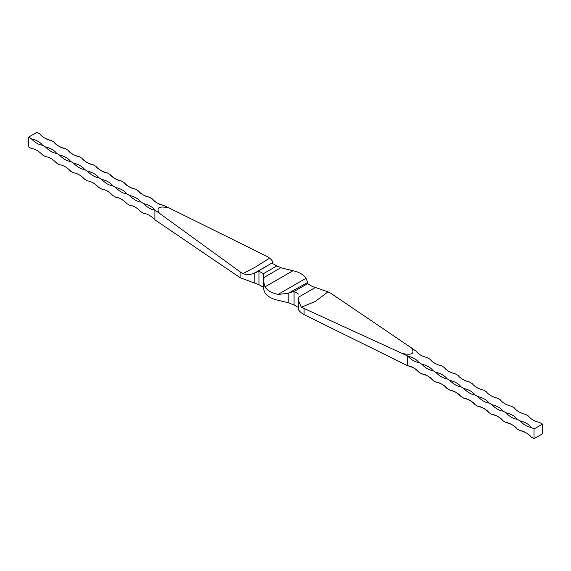 <?xml version="1.0" encoding="UTF-8"?>
<svg xmlns="http://www.w3.org/2000/svg" width="571" height="571" viewBox="0 0 571 571"><rect width="100%" height="100%" fill="white"/><g stroke="black" fill="none" stroke-linecap="round" stroke-linejoin="round"><path stroke-width="0.86" d="M327.982 291.852L330.88 293.308L411.584 348.003C413.34 350.822 413.433 352.692 411.869 353.592C410.299 354.498 407.073 354.441 402.184 353.428L301.338 307.234L315.356 301.395L327.982 291.852L312.037 286.307L307.612 283.673A15.888 9.172 -120 0 0 307.548 283.666L307.055 282.816L288.191 293.337L288.191 302.694L278.041 300.275A21.841 12.612 0 0 1 264.973 292.723L263.659 289.447L263.945 277.449M298.469 308.376C297.819 309.089 298.776 310.567 301.338 312.822L304.079 314.614L407.658 365.754A20.649 11.92 60 0 1 418.893 372.242A20.649 11.92 0 0 0 407.658 365.754L407.658 356.026L402.184 353.428M298.562 297.384L298.283 300.317L301.338 307.234M534.028 438.714L542.45 433.846L542.45 424.117L534.028 428.985L534.028 438.714L531.216 437.093A20.649 11.92 0 0 0 519.981 430.605A20.649 11.92 60 0 1 531.216 437.093M517.176 428.985A20.649 11.92 0 0 0 505.942 422.497A20.649 11.92 60 0 1 517.176 428.985L519.981 430.605M503.137 420.877A20.649 11.92 0 0 0 491.902 414.396A20.649 11.92 60 0 1 503.137 420.877L505.942 422.497M489.097 412.769A20.649 11.92 0 0 0 477.863 406.288A20.649 11.92 60 0 1 489.097 412.769L491.902 414.396M475.051 404.668A20.649 11.92 0 0 0 463.823 398.18A20.649 11.92 60 0 1 475.051 404.668L477.863 406.288M461.011 396.56A20.649 11.92 0 0 0 449.777 390.072A20.649 11.92 60 0 1 461.011 396.56L463.823 398.18M446.972 388.451A20.649 11.92 0 0 0 435.737 381.97A20.649 11.92 60 0 1 446.972 388.451L449.777 390.072M432.932 380.343A20.649 11.92 0 0 0 421.698 373.862A20.649 11.92 60 0 1 432.932 380.343L435.737 381.97M418.893 372.242L421.698 373.862M542.45 424.117L539.645 422.497A20.649 11.92 180 0 1 528.411 416.016L525.598 414.396A20.649 11.92 180 0 1 514.371 407.908L511.559 406.288A20.649 11.92 180 0 1 500.324 399.8L497.519 398.18A20.649 11.92 180 0 1 486.285 391.692L483.48 390.072A20.649 11.92 180 0 1 472.246 383.591L469.433 381.97A20.649 11.92 180 0 1 458.206 375.482L455.394 373.862A20.649 11.92 180 0 1 444.167 367.374L441.354 365.754A20.649 11.92 180 0 1 430.12 359.266L427.315 357.646A20.649 11.92 180 0 1 416.081 351.165L411.584 348.003M531.216 427.365A20.649 11.92 60 0 1 519.981 420.877A20.649 11.92 180 0 1 531.216 427.365L534.028 428.985M517.176 419.257A20.649 11.92 60 0 1 505.942 412.769A20.649 11.92 180 0 1 517.176 419.257L519.981 420.877M503.137 411.149A20.649 11.92 60 0 1 491.902 404.668A20.649 11.92 180 0 1 503.137 411.149L505.942 412.769M489.097 403.047A20.649 11.92 60 0 1 477.863 396.56A20.649 11.92 180 0 1 489.097 403.047L491.902 404.668M475.051 394.939A20.649 11.92 60 0 1 463.823 388.451A20.649 11.92 180 0 1 475.051 394.939L477.863 396.56M461.011 386.831A20.649 11.92 60 0 1 449.777 380.343A20.649 11.92 180 0 1 461.011 386.831L463.823 388.451M446.972 378.723A20.649 11.92 60 0 1 435.737 372.242A20.649 11.92 180 0 1 446.972 378.723L449.777 380.343M432.932 370.615A20.649 11.92 60 0 1 421.698 364.134A20.649 11.92 180 0 1 432.932 370.615L435.737 372.242M418.893 362.514A20.649 11.92 60 0 1 407.658 356.026A20.649 11.92 180 0 1 418.893 362.514L421.698 364.134M307.177 283.187L307.055 282.816M307.177 282.374L307.341 281.553L306.027 278.277A21.841 12.612 0 0 0 300.946 273.666A21.841 12.612 0 0 0 292.959 270.725L264.973 286.885A21.841 12.612 0 0 0 278.041 294.436L288.191 293.337M258.963 284.693L263.388 287.327A15.888 9.172 -120 0 0 263.452 287.334L263.452 273.773A15.888 9.172 -120 0 0 263.388 273.702L258.963 271.225L258.963 284.693L240.12 277.692L240.12 271.86L243.018 273.566L255.644 266.914L269.662 258.178C272.224 260.433 273.181 261.911 272.531 262.624L272.438 263.445L276.864 265.915A15.888 9.172 60 0 1 276.935 265.993L282.809 268.306L292.959 270.725M264.973 286.885L263.659 281.553M267.221 265.979L255.722 272.41L272.417 262.767L272.438 263.445M269.662 258.178L266.921 256.386L168.816 207.844C163.927 206.83 160.701 206.773 159.131 207.68C157.567 208.586 157.66 210.449 159.416 213.269L240.12 271.86M272.717 263.474L272.717 262.096L272.531 263.452M240.12 277.692L154.919 219.835A20.649 11.92 -120 0 0 143.685 213.354L140.88 211.734A20.649 11.92 -120 0 0 129.646 205.246L126.833 203.626A20.649 11.92 -120 0 0 115.606 197.138L112.794 195.518A20.649 11.92 -120 0 0 101.567 189.03L98.754 187.409A20.649 11.92 -120 0 0 87.52 180.928L84.715 179.308A20.649 11.92 -120 0 0 73.481 172.82L70.676 171.2A20.649 11.92 -120 0 0 59.441 164.712L56.629 163.092A20.649 11.92 -120 0 0 45.402 156.604L42.589 154.984A20.649 11.92 -120 0 0 31.355 148.503L28.55 146.883L28.55 137.154L36.972 132.286L39.784 133.907A20.649 11.92 0 0 0 51.019 140.395A20.649 11.92 60 0 1 39.784 133.907M258.963 271.225L254.809 272.859C250.733 274.887 246.8 275.122 243.018 273.566M154.919 219.835L154.919 210.107A20.649 11.92 0 0 0 143.685 203.626A20.649 11.92 -120 0 0 154.919 210.107L159.416 213.269M163.342 205.246A20.649 11.92 60 0 1 152.107 198.758A20.649 11.92 0 0 0 163.342 205.246L168.816 207.844M143.685 203.626L140.88 202.006A20.649 11.92 0 0 0 129.646 195.518A20.649 11.92 -120 0 0 140.88 202.006M129.646 195.518L126.833 193.897A20.649 11.92 0 0 0 115.606 187.409A20.649 11.92 -120 0 0 126.833 193.897M115.606 187.409L112.794 185.789A20.649 11.92 0 0 0 101.567 179.308A20.649 11.92 -120 0 0 112.794 185.789M101.567 179.308L98.754 177.681A20.649 11.92 0 0 0 87.52 171.2A20.649 11.92 -120 0 0 98.754 177.681M87.52 171.2L84.715 169.58A20.649 11.92 0 0 0 73.481 163.092A20.649 11.92 -120 0 0 84.715 169.58M73.481 163.092L70.676 161.472A20.649 11.92 0 0 0 59.441 154.984A20.649 11.92 -120 0 0 70.676 161.472M59.441 154.984L56.629 153.363A20.649 11.92 0 0 0 45.402 146.875A20.649 11.92 -120 0 0 56.629 153.363M45.402 146.875L42.589 145.255A20.649 11.92 0 0 0 31.355 138.774A20.649 11.92 -120 0 0 42.589 145.255M31.355 138.774L28.55 137.154M152.107 198.758L149.302 197.138A20.649 11.92 60 0 1 138.068 190.657L135.263 189.03A20.649 11.92 60 0 1 124.028 182.549L121.223 180.928A20.649 11.92 60 0 1 109.989 174.441L107.177 172.82A20.649 11.92 60 0 1 95.949 166.332L93.137 164.712A20.649 11.92 60 0 1 81.903 158.231L79.098 156.604A20.649 11.92 60 0 1 67.863 150.123L65.058 148.503A20.649 11.92 60 0 1 53.824 142.015L51.019 140.395M138.068 190.657A20.649 11.92 0 0 0 149.302 197.138M124.028 182.549A20.649 11.92 0 0 0 135.263 189.03M109.989 174.441A20.649 11.92 0 0 0 121.223 180.928M95.949 166.332A20.649 11.92 0 0 0 107.177 172.82M81.903 158.231A20.649 11.92 0 0 0 93.137 164.712M67.863 150.123A20.649 11.92 0 0 0 79.098 156.604M53.824 142.015A20.649 11.92 0 0 0 65.058 148.503M263.452 287.334L263.945 288.184M280.889 267.706L263.945 277.485L263.452 273.773M276.864 265.915L263.388 273.702M288.191 302.694L294.065 305.007L294.065 291.446A15.888 9.172 60 0 1 294.136 291.453L298.562 294.086M298.562 307.555L294.136 305.085A15.888 9.172 60 0 1 294.065 305.007M290.111 292.595L294.065 291.446M307.612 283.673L294.136 291.453M298.583 297.163L315.292 287.52M304.079 314.614L304.079 308.79M306.027 278.277L278.041 294.436M254.809 283.166L254.809 272.859M298.283 308.918L298.283 300.317M307.341 281.553L307.341 283.43"/></g></svg>
